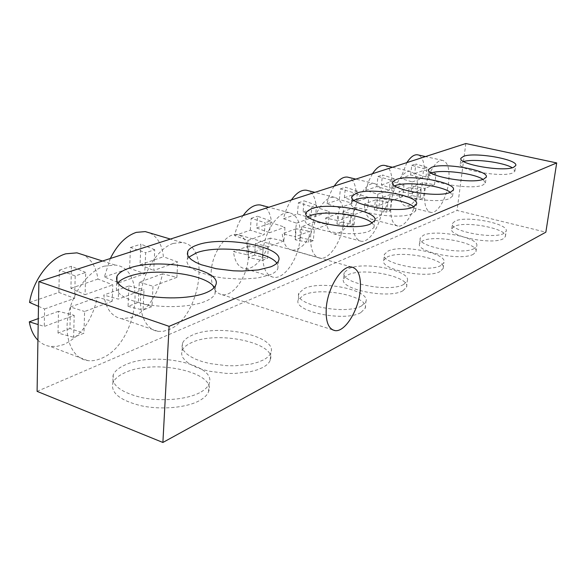 <?xml version="1.0" encoding="UTF-8"?>
<svg xmlns="http://www.w3.org/2000/svg" width="586" height="586" viewBox="0 0 586 586"><rect width="100%" height="100%" fill="white"/><g stroke="black" fill="none" stroke-linecap="round" stroke-linejoin="round"><path stroke-width="0.44" stroke-dasharray="2.93 2.2" d="M117.742 283.001L116.709 284.576C114.087 292.758 123.69 299.321 145.518 304.281C166.138 308.287 191.922 306.939 205.261 301.387C210.462 299.219 213.7 296.721 214.996 293.886L215.516 290.671L214.286 287.433M188.787 257.173L187.359 259.166L186.897 261.898L188.047 264.733L190.802 267.568L195.087 270.285L200.771 272.79L215.48 276.79L223.962 278.108L241.564 279.156L257.759 277.969L270.146 274.775C274.277 273.054 276.834 271.054 277.801 268.791L278.116 266.022L276.841 263.209M463.658 161.546L460.266 163.692C456.377 169.779 502.378 177.961 512.779 172.899L514.918 171.141L512.245 167.735M431.098 173.002L427.948 175.243C423.634 181.982 471.349 190.604 482.915 185.015L485.435 182.957L483.011 179.382M394.788 185.828L391.888 188.157C387.053 195.643 436.643 204.741 449.557 198.551L452.56 196.12L450.37 192.34M354.025 200.295L351.388 202.683C345.93 211.055 397.542 220.666 412.053 213.773L415.672 210.872L413.709 206.821M307.936 216.739L305.562 219.149C299.336 228.562 353.175 238.729 369.59 231.001L373.985 227.515L373.934 225.354L372.257 223.12M211.165 271.882C212.022 252.551 226.679 232.181 237.491 234.547C245.285 236.605 248.896 244.369 248.318 257.84C247.285 276.636 233.206 296.802 222.057 294.699C214.447 292.905 210.814 285.301 211.165 271.882M104.132 266.176L115.076 265.048C148.925 268.227 136.728 345.249 100.953 358.522C96.368 360.456 91.943 361.152 87.666 360.595C73.045 358.779 64.006 339.675 68.013 316.557C71.895 293.454 88.112 271.274 104.132 266.176M37.929 340.195C41.408 343.63 45.466 345.703 50.096 346.399L56.769 346.407L63.654 344.575C81.044 336.13 92.28 320.366 97.364 297.278L112.197 301.263L112.79 284.862L97.95 279.068C96.287 267.392 91.46 259.342 83.461 254.925M173.266 243.402L181.997 242.509C211.568 245.212 199.899 318.301 168.658 329.728L163.252 331.31L158.044 331.376C145.335 329.786 137.644 311.818 141.373 290.143C144.991 268.483 159.348 247.819 173.266 243.402M162.571 273.83L139.256 282.24L138.369 302.42L128.063 306.361L128.898 285.975L103.759 295.051C106 308.99 112.014 316.894 121.807 318.762L132.67 317.304C147.767 309.877 157.737 295.388 162.571 273.83L176.884 277.368L177.719 261.986L163.428 256.756C162.088 244.809 157.553 236.876 149.826 232.95M300.135 238.253C298.714 258.243 284.606 279.427 273.559 277.31C265.81 275.391 262.235 267.07 262.843 252.346C264.081 231.756 278.797 210.337 289.499 212.74C297.446 214.974 300.992 223.478 300.135 238.253M243.117 215.56C239.139 221.303 236.29 227.991 234.568 235.616L248.061 240.414L247.028 247.761L246.999 254.771L233.455 251.555C234.722 261.678 238.451 267.363 244.662 268.608C254.405 270.402 266.703 255.445 270.322 238.106L283.741 240.985L284.774 233.99L284.891 227.236L271.545 222.827C270.695 213.656 267.612 207.876 262.294 205.488M343.711 221.779C342.136 240.509 329.603 260.103 319.956 258.206C313.005 256.397 309.921 248.413 310.712 234.254C312.148 215.003 325.179 195.189 334.54 197.335C341.66 199.43 344.715 207.583 343.711 221.779M291.374 199.958C287.785 205.305 285.17 211.575 283.521 218.754L296.516 223.149L295.49 230.078L295.344 236.707L282.276 233.814C283.236 243.622 286.525 249.109 292.128 250.281C302.273 249.702 309.884 240.231 314.968 221.882L327.904 224.497L328.922 217.875L329.142 211.48L316.301 207.415C315.656 198.317 312.858 192.713 307.884 190.582M382.526 207.107C380.841 224.716 369.605 242.948 361.115 241.242C354.845 239.52 352.179 231.851 353.116 218.226C354.691 200.156 366.338 181.733 374.593 183.652C381.003 185.63 383.647 193.453 382.526 207.107M334.203 186.106C330.944 191.117 328.526 197.006 326.951 203.789L339.477 207.847L338.452 214.403L338.217 220.695L325.604 218.065C326.321 227.566 329.215 232.869 334.298 233.975C343.235 233.411 350.069 224.548 354.801 207.4L367.268 209.788L368.279 203.518L368.579 197.431L356.207 193.666C355.753 184.7 353.212 179.265 348.589 177.36M417.32 193.959C415.555 210.572 405.402 227.617 397.879 226.071C392.202 224.431 389.888 217.054 390.935 203.928C392.613 186.905 403.102 169.684 410.442 171.42C416.236 173.295 418.521 180.81 417.32 193.959M372.476 173.727L368.55 181.426L365.745 190.428L377.823 194.186L376.498 206.389L364.324 203.987C364.829 213.201 367.393 218.329 372.015 219.369C379.948 218.82 386.13 210.499 390.554 194.413L402.582 196.603L403.578 190.633L403.937 184.839L392.012 181.33C391.719 172.526 389.426 167.266 385.134 165.545M448.678 182.1C446.869 197.834 437.625 213.831 430.915 212.418C425.751 210.857 423.744 203.752 424.879 191.095C426.623 175.009 436.145 158.85 442.708 160.418C447.96 162.205 449.953 169.427 448.678 182.1M406.882 162.6L400.604 178.415L412.258 181.916L410.889 193.541L399.132 191.336C399.454 200.266 401.732 205.225 405.959 206.206C413.049 205.671 418.668 197.834 422.821 182.686L434.438 184.7L435.42 179.016L435.823 173.478L424.323 170.204C424.176 161.575 422.103 156.484 418.118 154.924M199.467 392.825C186.385 399.652 161.238 401.762 141.182 397.462C119.954 392.071 110.651 384.519 113.266 374.798C114.944 371.004 118.819 367.744 124.891 365.034C154.169 350.816 217.845 364.492 209.063 383.764C207.766 387.141 204.565 390.159 199.467 392.825M198.954 400.905C185.894 407.834 160.806 410.017 140.801 405.688C119.625 400.26 110.344 392.62 112.959 382.775C114.644 378.922 118.511 375.619 124.569 372.864C153.796 358.412 217.325 372.169 208.543 391.712C207.239 395.132 204.045 398.194 198.954 400.905M263.231 360.016L257.737 362.295L251.072 364.06L235.228 365.796L226.636 365.693L209.773 363.54L202.148 361.577L195.453 359.115L189.93 356.266L185.777 353.131L183.125 349.835L182.034 346.494L182.51 343.242C183.784 340.202 186.853 337.587 191.732 335.412C217.216 322.915 278.291 335.888 270.82 352.765C269.831 355.475 267.304 357.892 263.231 360.016M262.623 367.569L257.129 369.876L250.478 371.678L234.664 373.465L226.093 373.37L209.268 371.216L201.657 369.239L194.984 366.755L189.476 363.877L185.337 360.705L182.686 357.372L181.601 353.988L182.085 350.692C183.352 347.608 186.421 344.956 191.292 342.744C216.732 330.035 277.683 343.088 270.205 360.207C269.216 362.954 266.689 365.408 262.623 367.569M504.011 233.353C493.588 239.667 448.473 230.833 452.473 223.434L455.066 221.112C466.207 215.289 509.315 223.654 506.172 231.199L504.011 233.353M503.228 238.751C492.804 245.168 447.77 236.283 451.777 228.767L454.37 226.408C465.511 220.483 508.545 228.899 505.396 236.561L503.228 238.751M474.191 248.545C462.632 255.489 415.87 246.186 420.294 238.011L423.341 235.301C435.669 228.921 480.22 237.696 476.733 246.025L474.191 248.545M473.407 254.207C461.856 261.275 415.174 251.914 419.613 243.615L422.66 240.861C434.98 234.363 479.458 243.197 475.964 251.65L473.407 254.207M440.943 265.48C428.066 273.157 379.523 263.348 384.453 254.273L388.057 251.086C401.762 244.047 447.858 253.277 443.968 262.506L440.943 265.48M440.174 271.443C427.297 279.251 378.849 269.377 383.786 260.169L387.397 256.924C401.088 249.761 447.111 259.049 443.206 268.425L440.174 271.443M403.651 284.474C389.214 293.015 338.737 282.65 344.275 272.527L348.597 268.732C363.906 260.938 411.658 270.651 407.277 280.936L403.651 284.474M402.904 290.766C388.474 299.446 338.1 289.015 343.645 278.746L347.959 274.893C363.261 266.96 410.925 276.739 406.53 287.177L402.904 290.766M361.518 305.936C345.242 315.488 292.656 304.522 298.926 293.168L304.156 288.612C321.355 279.925 370.901 290.165 365.913 301.68L361.518 305.936M360.808 312.594C344.539 322.3 292.062 311.269 298.34 299.746L303.563 295.117C320.747 286.283 370.198 296.589 365.195 308.273L360.808 312.594M434.438 184.7L424.572 188.406L423.429 197.892L420.037 199.211L421.18 189.681L410.889 193.541M412.258 181.916L422.557 178.232L423.715 168.585L427.113 167.413L425.956 177.016L435.823 173.478M402.582 196.603L391.668 200.698L390.547 210.645L386.797 212.11L387.91 202.104L376.498 206.389M377.823 194.186L389.25 190.098L390.379 179.968L394.144 178.679L393.016 188.751L403.937 184.839M367.268 209.788L355.131 214.344L354.054 224.804L349.879 226.43L350.941 215.919L338.217 220.695M339.477 207.847L352.23 203.283L353.307 192.633L357.504 191.19L356.42 201.782L368.579 197.431M327.904 224.497L314.316 229.587L313.305 240.612L308.624 242.436L309.628 231.353L295.344 236.707M296.516 223.149L310.836 218.029L311.847 206.792L316.557 205.181L315.532 216.351L329.142 211.48M283.741 240.985L268.439 246.728L267.509 258.375L262.228 260.433L263.143 248.713L246.999 254.771M248.061 240.414L264.242 234.627L265.172 222.739L270.49 220.915L269.553 232.73L284.891 227.236M176.884 277.368L152.99 286.224L152.023 306.551L143.079 310.067L144.01 289.557L118.269 299.102L103.759 295.051M110.322 258.507L104.374 276.958L118.892 282.789L118.269 299.102M118.892 282.789L144.727 273.655L145.68 252.72L154.733 249.717L153.744 270.468L177.719 261.986M112.197 301.263L84.596 311.496L83.974 333.207L73.624 337.272L74.188 315.356L44.28 326.446L38.178 324.563M38.478 306.332L44.58 308.976L44.28 326.446M44.58 308.976L74.627 298.355L75.206 275.947L85.71 272.468L85.08 294.655L112.79 284.862M427.113 167.413L415.848 163.977L414.72 173.529L425.956 177.016M414.72 173.529L424.323 170.204M400.604 178.415L410.64 174.943L422.557 178.232M410.64 174.943L411.76 165.333L423.715 168.585M411.76 165.333L415.848 163.977M422.821 182.686L413.225 186.187L424.572 188.406M413.225 186.187L412.112 195.621L423.429 197.892M412.112 195.621L408.039 197.167L420.037 199.211M408.039 197.167L409.153 187.674L421.18 189.681M409.153 187.674L399.132 191.336M394.144 178.679L382.482 174.987L381.391 185.008L393.016 188.751M381.391 185.008L392.012 181.33M365.745 190.428L376.871 186.575L389.25 190.098M376.871 186.575L377.955 176.489L390.379 179.968M377.955 176.489L382.482 174.987M390.554 194.413L379.94 198.288L391.668 200.698M379.94 198.288L378.864 208.177L390.547 210.645M378.864 208.177L374.351 209.891L386.797 212.11M374.351 209.891L375.428 199.936L387.91 202.104M375.428 199.936L364.324 203.987M357.504 191.19L345.432 187.22L344.385 197.753L356.42 201.782M344.385 197.753L356.207 193.666M326.951 203.789L339.353 199.496L352.23 203.283M339.353 199.496L340.393 188.89L353.307 192.633M340.393 188.89L345.432 187.22M354.801 207.4L343 211.707L355.131 214.344M343 211.707L341.968 222.109L354.054 224.804M341.968 222.109L336.957 224.006L349.879 226.43M336.957 224.006L337.976 213.546L350.941 215.919M337.976 213.546L325.604 218.065M316.557 205.181L304.053 200.881L303.079 211.986L315.532 216.351M303.079 211.986L316.301 207.415M283.521 218.754L297.439 213.941L310.836 218.029M297.439 213.941L298.406 202.749L311.847 206.792M298.406 202.749L304.053 200.881M314.968 221.882L301.775 226.694L314.316 229.587M301.775 226.694L300.808 237.645L313.305 240.612M300.808 237.645L295.197 239.777L308.624 242.436M295.197 239.777L296.15 228.745L309.628 231.353M296.15 228.745L282.276 233.814M270.49 220.915L257.54 216.234L256.653 227.983L269.553 232.73M256.653 227.983L271.545 222.827M234.568 235.616L250.288 230.181L264.242 234.627M250.288 230.181L251.167 218.351L265.172 222.739M251.167 218.351L257.54 216.234M270.322 238.106L255.474 243.52L268.439 246.728M255.474 243.52L254.595 255.093L267.509 258.375M254.595 255.093L248.266 257.488L262.228 260.433M248.266 257.488L249.131 245.834L263.143 248.713M249.131 245.834L233.455 251.555M154.733 249.717L140.926 244.15L140.017 264.762L153.744 270.468M140.017 264.762L163.428 256.756M104.374 276.958L129.623 268.322L144.727 273.655M129.623 268.322L130.48 247.497L145.68 252.72M130.48 247.497L140.926 244.15M139.256 282.24L152.99 286.224M138.369 302.42L152.023 306.551M128.063 306.361L143.079 310.067M128.898 285.975L144.01 289.557M85.71 272.468L71.455 266.278L70.913 288.312L85.08 294.655M70.913 288.312L97.95 279.068M29.549 302.457L58.878 292.429L74.627 298.355M58.878 292.429L59.347 270.153L75.206 275.947M59.347 270.153L71.455 266.278M97.364 297.278L70.459 306.983L84.596 311.496M70.459 306.983L69.924 328.519L83.974 333.207M69.924 328.519L58.014 333.075L73.624 337.272M58.014 333.075L58.475 311.305L74.188 315.356M58.475 311.305L38.273 318.594M37.094 391.367L457.058 210.44L545.852 232.188M465.833 143.533L457.058 210.44M116.709 284.576L116.826 281.368M187.359 259.166L187.593 255.042M460.266 163.692L460.918 158.674M427.948 175.243L428.578 170.116M391.888 188.157L392.474 182.942M351.388 202.683L351.922 197.438M305.562 219.149L306.024 213.956M351.593 267.033L237.491 234.547M115.076 265.048L102.528 261.026M181.997 242.509L170.416 239.073M273.559 277.31L244.662 268.608M319.956 258.206L292.128 250.281M361.115 241.242L334.298 233.975M397.879 226.071L372.015 219.369M430.915 212.418L405.959 206.206M112.959 382.775L113.266 374.798M182.085 350.692L182.51 343.242M451.777 228.767L452.473 223.434M419.613 243.615L420.294 238.011M383.786 260.169L384.453 254.273M343.645 278.746L344.275 272.527M298.34 299.746L298.926 293.168M365.195 308.273L365.913 301.68M406.53 287.177L407.277 280.936M443.206 268.425L443.968 262.506M475.964 251.65L476.733 246.025M505.396 236.561L506.172 231.199M270.205 360.207L270.82 352.765M208.543 391.712L209.063 383.764M442.708 160.418L425.502 156.579M410.442 171.42L392.488 167.252M374.593 183.652L355.827 179.111M334.54 197.335L314.872 192.355M289.499 212.74L268.849 207.239M158.044 331.376L121.807 318.762M87.666 360.595L50.096 346.399M332.452 329.786L222.057 294.699M373.985 227.515L374.732 220.614M415.672 210.872L416.448 204.368M452.56 196.12L453.359 189.967M485.435 182.957L486.241 177.119M514.918 171.141L515.724 165.582M277.801 268.791L278.453 260.953M214.996 293.886L215.545 285.485"/><path stroke-width="0.88" d="M128.898 268.256C122.686 270.388 118.731 273.017 117.032 276.145C114.409 284.173 124.042 290.649 145.929 295.556C166.6 299.534 192.442 298.267 205.803 292.832C211.011 290.715 214.256 288.268 215.545 285.485C224.292 269.626 158.835 257.034 128.898 268.256M214.286 287.433C206.653 273.845 153.451 267.157 128.554 276.526C123.448 278.321 119.844 280.474 117.742 283.001M197.16 245.014C192.193 246.721 189.073 248.823 187.806 251.321L187.352 254.009L188.509 256.793L191.27 259.576L195.57 262.257L201.262 264.733L216.014 268.688L233.345 270.805L242.157 271.062L258.382 269.926L270.791 266.82C274.929 265.136 277.486 263.18 278.453 260.953C285.807 247.116 223.112 235.184 197.16 245.014M276.841 263.209C269.091 251.064 218.329 244.501 196.698 252.727L188.787 257.173M463.555 156.316L460.984 158.161C457.109 164.124 503.191 172.247 513.592 167.303L515.724 165.582C518.683 159.48 474.711 151.789 463.555 156.316M431.684 167.274L428.659 169.427C424.352 176.027 472.162 184.583 483.721 179.126L486.241 177.119C489.544 170.372 444.056 162.3 431.684 167.274M396.18 179.484L392.583 182.026C387.756 189.366 437.434 198.39 450.356 192.34L453.359 189.967C457.065 182.473 409.958 173.991 396.18 179.484M450.37 192.34C441.778 185.528 406.472 181.191 395.491 185.557L394.788 185.828M356.369 193.168L352.047 196.2C346.597 204.404 398.319 213.941 412.837 207.202L416.448 204.368C420.66 196.002 371.81 187.081 356.369 193.168M413.709 206.821C405.314 199.306 368.111 194.699 355.709 199.592L354.025 200.295M311.43 208.623L306.178 212.271C299.959 221.493 353.915 231.587 370.337 224.035L374.732 220.614C379.56 211.224 328.827 201.826 311.43 208.623M372.257 223.12C364.053 214.791 324.886 209.92 310.814 215.428L307.936 216.739M326.321 307.335C327.955 287.067 342.026 265.048 351.593 267.033C358.471 268.82 361.342 276.76 360.214 290.839C358.442 310.492 344.971 332.233 335.075 330.621C328.328 329.142 325.413 321.384 326.321 307.335M83.461 254.925L76.978 252.852L65.8 253.804C49.605 258.309 33.146 279.962 29.549 302.457L38.478 306.332M149.826 232.95L145.269 231.602L136.326 232.356C126.005 235.843 117.332 244.56 110.322 258.507M38.273 318.594L29.3 321.831C30.655 329.618 33.534 335.741 37.929 340.195M38.178 324.563L29.3 321.831M418.118 154.924L417.503 154.792C414.053 154.404 410.515 157.004 406.882 162.6M385.134 165.545L384.321 165.362C380.439 164.922 376.49 167.713 372.476 173.727M348.589 177.36L347.498 177.097C343.103 176.606 338.671 179.602 334.203 186.106M307.884 190.582L306.419 190.216C301.394 189.644 296.377 192.897 291.374 199.958M262.294 205.488L260.294 204.961C254.507 204.302 248.779 207.84 243.117 215.56M483.011 179.382C474.272 173.222 440.994 169.149 431.098 173.002M512.245 167.735C503.586 162.278 473.342 158.447 463.658 161.546M169.105 326.343L162.893 442.467L37.094 391.367L38.874 281.61L465.833 143.533L556.7 162.93L169.105 326.343L38.874 281.61M162.893 442.467L545.852 232.188L556.7 162.93M116.826 281.368L117.032 276.145M187.593 255.042L187.806 251.321M460.918 158.674L460.984 158.161M428.578 170.116L428.659 169.427M392.474 182.942L392.583 182.026M351.922 197.438L352.047 196.2M306.024 213.956L306.178 212.271M102.528 261.026L76.978 252.852M170.416 239.073L145.269 231.602M425.502 156.579L417.503 154.792M392.488 167.252L384.321 165.362M355.827 179.111L347.498 177.097M314.872 192.355L306.419 190.216M268.849 207.239L260.294 204.961M335.075 330.621L332.452 329.786"/></g></svg>
